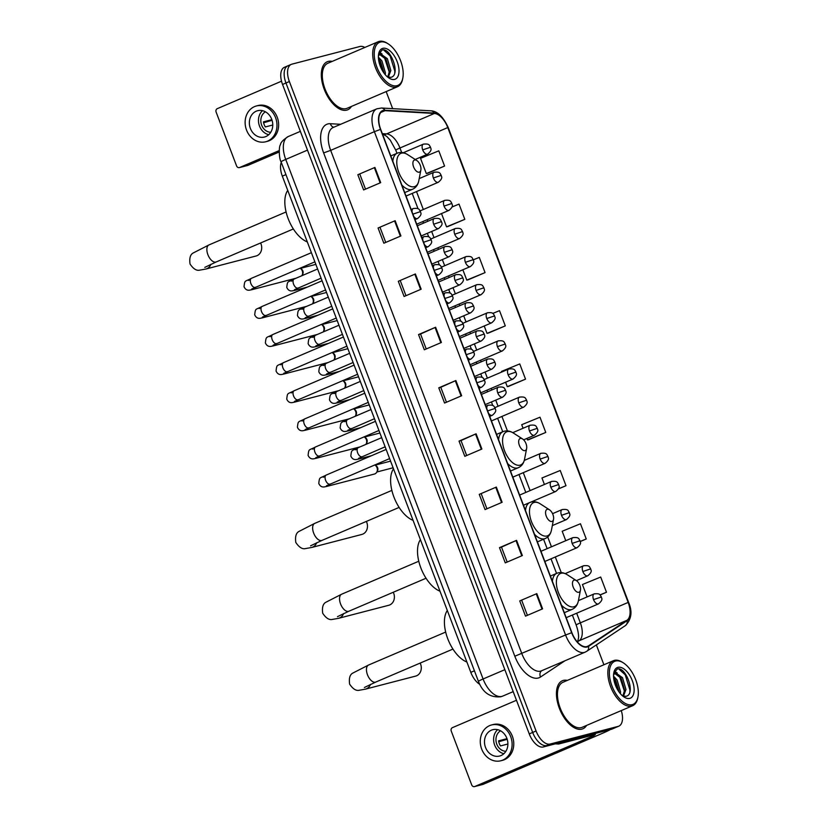 <?xml version="1.0" encoding="UTF-8"?>
<svg xmlns="http://www.w3.org/2000/svg" width="828" height="828" viewBox="0 0 828 828"><rect width="100%" height="100%" fill="white"/><g stroke="black" fill="none" stroke-linecap="round" stroke-linejoin="round"><path stroke-width="1.24" d="M479.712 684.301A16.322 8.497 -113.1 0 1 470.811 672.346L282.327 176.147A16.322 8.497 -113.1 0 1 281.282 162.35M288.475 65.619A16.322 8.497 66.9 0 0 287.844 65.836L284.428 67.296A16.322 8.497 66.9 0 0 282.545 84.456L529.247 733.898A16.322 8.497 66.9 0 0 543.323 746.959L611.364 729.292A16.322 8.497 66.9 0 0 611.995 729.075L615.411 727.615A16.322 8.497 66.9 0 1 614.78 727.833A16.322 8.497 66.9 0 0 615.411 727.615L618.826 726.156A16.322 8.497 66.9 0 0 621.269 710.59M364.848 47.444A16.322 8.497 66.9 0 0 359.932 46.492L291.891 64.16A16.322 8.497 66.9 0 0 291.259 64.377A16.322 8.497 66.9 0 0 289.376 81.537L536.078 730.979A16.322 8.497 66.9 0 0 550.154 744.041L546.739 745.5L614.78 727.833L546.739 745.5A16.322 8.497 66.9 0 1 532.663 732.438A16.322 8.497 66.9 0 0 546.739 745.5L543.323 746.959M289.376 81.537L285.96 82.997L532.663 732.438L285.96 82.997A16.322 8.497 66.9 0 1 287.844 65.836A16.322 8.497 66.9 0 0 285.96 82.997L282.545 84.456M581.867 729.116A26.113 13.6 66.9 0 0 582.881 728.775A26.113 13.6 66.9 0 0 586.586 725.411A26.113 13.6 66.9 0 1 582.881 728.775A26.113 13.6 66.9 0 1 581.867 729.116A26.113 13.6 66.9 0 1 559.707 709.172A26.113 13.6 66.9 0 1 562.347 680.761A26.113 13.6 66.9 0 0 559.707 709.172A26.113 13.6 66.9 0 0 581.867 729.116M567.346 680.399A26.113 13.6 66.9 0 0 563.361 680.409A26.113 13.6 66.9 0 0 562.347 680.761A26.113 13.6 66.9 0 1 563.361 680.409A26.113 13.6 66.9 0 1 567.346 680.399M346.725 110.124A26.113 13.6 66.9 0 0 347.739 109.782A26.113 13.6 66.9 0 0 351.455 106.419A26.113 13.6 66.9 0 1 347.739 109.782A26.113 13.6 66.9 0 1 346.725 110.124A26.113 13.6 66.9 0 1 324.576 90.169A26.113 13.6 66.9 0 1 327.215 61.758A26.113 13.6 66.9 0 0 324.576 90.169A26.113 13.6 66.9 0 0 346.725 110.124M332.204 61.396A26.113 13.6 66.9 0 0 328.23 61.417A26.113 13.6 66.9 0 0 327.215 61.758A26.113 13.6 66.9 0 1 328.23 61.417A26.113 13.6 66.9 0 1 332.204 61.396M586.907 646.606A17.409 9.067 -113.1 0 1 571.889 632.664L380.694 129.354A17.409 9.067 -113.1 0 1 382.702 111.045A17.409 9.067 -113.1 0 1 385.01 110.662L434.389 113.467A17.409 9.067 -113.1 0 1 447.772 127.564L628.162 602.422A17.409 9.067 -113.1 0 1 626.92 620.317L588.346 645.954A17.409 9.067 -113.1 0 1 587.58 646.378A17.409 9.067 -113.1 0 1 586.907 646.606M587.062 647.01A17.843 9.294 66.9 0 0 588.542 646.347L627.106 620.7A17.843 9.294 66.9 0 0 628.38 602.37L448 127.502A17.843 9.294 66.9 0 0 434.276 113.063L384.896 110.259A17.843 9.294 66.9 0 0 380.476 129.406L571.662 632.727A17.843 9.294 66.9 0 0 587.062 647.01M357.841 174.729L374.908 167.432L357.841 174.729L363.616 189.954L380.694 182.646L374.908 167.432M378.075 228L395.153 220.703L378.075 228L383.85 243.225L400.928 235.928L395.153 220.703M398.309 281.282L415.387 273.975L398.309 281.282L404.095 296.496L421.173 289.2L415.387 273.975M426.213 348.961L420.541 334.015L435.621 327.246L418.544 334.553L424.329 349.778L441.407 342.471L435.621 327.246M420.541 334.036L418.544 334.553M519.736 600.921L536.813 593.624L519.736 600.921L525.511 616.146L542.588 608.839L536.813 593.624M507.171 562.067L501.489 547.122L516.568 540.353L499.491 547.65L505.277 562.874L522.354 555.567L516.568 540.353M501.489 547.132L499.491 547.65M479.257 494.378L496.334 487.071L479.257 494.378L485.042 509.593L502.12 502.296L496.334 487.071M466.692 455.514L461.01 440.568L476.1 433.8L459.022 441.096L464.808 456.321L481.875 449.024L476.1 433.8M461.02 440.579L459.022 441.096M446.458 402.242L440.775 387.297L455.866 380.528L438.788 387.825L444.564 403.05L461.641 395.743L455.866 380.528M440.786 387.307L438.788 387.825M550.154 744.041L618.195 726.373A16.322 8.497 66.9 0 0 618.826 726.156M603.902 664.77L596.357 644.898M392.658 108.644L386.169 91.577M467.965 279.874L485.053 272.609L479.277 257.384L473.316 259.826M447.731 226.593L464.818 219.327L459.033 204.112L452.016 206.99M427.496 173.321L444.584 166.055L438.799 150.841L420.531 158.334L426.316 173.559L427.672 173.29M528.678 439.689L545.766 432.433L539.991 417.209L521.712 424.702L523.068 428.252M558.445 488.934L566 485.705L560.225 470.48L541.957 477.984L544.42 484.473M580.262 541.533L586.245 538.976L580.459 523.762L562.191 531.255L565.772 540.684M600.083 594.99L606.479 592.248L600.693 577.033L582.426 584.527L587.124 596.905M488.199 333.146L505.297 325.88L499.512 310.655L492.753 313.429M508.444 386.417L525.532 379.152L519.746 363.937L501.478 371.43L501.706 372.041M481.254 493.84L486.926 508.785M521.723 600.393L527.405 615.339M400.307 280.744L405.979 295.689M380.062 227.472L385.744 242.418M359.828 174.201L365.51 189.146M505.577 382.215L507.264 386.655L508.62 386.386M525.532 379.152L507.264 386.655M526.929 438.436L527.498 439.927L528.864 439.658M545.766 432.433L527.498 439.927M566 485.705L558.517 488.779M586.245 538.976L580.242 541.44M606.479 592.248L600 594.908M484.225 326.004L487.019 333.373L488.385 333.104M505.297 325.88L487.019 333.373M462.862 269.783L466.785 280.102L468.151 279.833M485.053 272.609L466.785 280.102M441.51 213.562L446.551 226.831L447.917 226.561M464.818 219.327L446.551 226.831M444.584 166.055L426.316 173.559M610.329 729.561A21.756 1.459 -20.8 0 1 602.194 733.422L483.086 784.354A2.722 2.318 75.4 0 1 482.517 784.499M516.475 700.271L452.43 727.646A2.722 2.318 -104.6 0 0 451.26 731.103L471.691 784.882A2.722 2.318 -104.6 0 0 474.786 786.507L593.904 735.585L595.404 734.477L558.745 743.999A2.722 1.418 -113.1 0 1 558.486 744.02L555.35 743.844M485.518 747.436A13.6 11.571 -104.6 0 0 499.605 756.036A13.6 11.571 -104.6 0 0 506.86 738.307A13.6 11.571 -104.6 0 0 492.774 729.706A13.6 11.571 -104.6 0 0 485.518 747.436M497.628 729.665A13.6 11.571 -104.6 0 0 494.647 745.065A13.6 11.571 -104.6 0 0 503.879 753.708M506.995 738.659L498.58 740.853A10.878 9.253 75.4 0 0 499.263 743.503A10.878 9.253 75.4 0 0 500.505 745.924L507.895 743.999M500.567 730.803A10.878 9.253 -104.6 0 0 496.779 744.155A10.878 9.253 -104.6 0 0 505.887 751.286M500.836 760.766L502.503 760.342A18.495 15.742 -104.6 0 0 512.366 736.237A18.495 15.742 -104.6 0 0 493.198 724.541L491.542 724.966A18.495 15.742 -104.6 0 0 481.679 749.071A18.495 15.742 -104.6 0 0 500.836 760.766A18.495 15.742 -104.6 0 0 510.71 736.661A18.495 15.742 -104.6 0 0 491.542 724.966M498.746 741.753L507.202 739.29M615.556 661.044A23.391 12.182 66.9 0 0 611.954 685.957A23.391 12.182 66.9 0 0 632.126 704.68A23.391 12.182 66.9 0 0 637.964 696.979A23.391 12.182 66.9 0 0 623.401 662.907A23.391 12.182 66.9 0 0 615.556 661.044M623.401 662.907L622.521 662.338A24.478 12.751 66.9 0 0 614.314 660.392A24.478 12.751 66.9 0 0 613.362 660.723A24.478 12.751 66.9 0 0 610.898 687.354A24.478 12.751 66.9 0 0 631.66 706.056A24.478 12.751 66.9 0 0 632.613 705.735A24.478 12.751 66.9 0 0 637.767 697.994L637.964 696.979M613.362 660.723L562.988 682.262A24.478 12.751 66.9 0 0 560.515 708.892A24.478 12.751 66.9 0 0 581.287 727.595A24.478 12.751 66.9 0 0 582.239 727.274L632.613 705.735M613.527 676.103L617.088 679.995L620.545 691.846L620.4 693.698M613.641 677.925L615.732 680.575L619.189 692.167M613.558 674.665L615.825 672.957L622.511 677.677L625.968 689.527L623.453 696.203M614.78 673.485L621.155 678.256L624.612 690.107L622.863 696.006M614.542 673.713A12.296 6.407 66.9 0 0 613.538 675.151M613.631 673.909L615.825 672.957M629.735 698.387A16.643 8.673 66.9 0 0 632.302 680.668A16.643 8.673 66.9 0 0 617.947 667.337A16.643 8.673 66.9 0 0 613.807 672.76A16.643 8.673 66.9 0 0 624.208 697.104A16.643 8.673 66.9 0 0 629.735 698.387M622.604 695.903L625.802 696.338C636.39 694.827 625.927 666.24 617.398 668.941L613.734 673.133M618.754 668.952L625.192 674.779L629.973 690.117L629.901 691.835M614.221 671.653L616.104 672.916M617.698 674.437L619.768 677.097L624.519 691.515M613.703 678.505L618.92 691.794M614.469 671.156L617.191 672.978M370.499 684.394A9.243 7.866 75.4 0 1 365.479 689.134L415.656 676.103A9.243 7.866 -104.6 0 0 420.583 664.056A9.243 7.866 -104.6 0 0 420.158 663.083M574.187 580.097A6.531 3.405 66.9 0 0 573.183 587.052A6.531 3.405 66.9 0 0 578.813 592.279A6.531 3.405 66.9 0 0 580.449 590.126A6.531 3.405 66.9 0 0 576.381 580.614A6.531 3.405 66.9 0 0 574.187 580.097M447.317 610.484A29.922 15.587 66.9 0 0 447.731 638.688A29.922 15.587 66.9 0 0 466.899 662.027M343.589 613.569A9.243 7.866 75.4 0 1 338.58 618.309L388.746 605.278A9.243 7.866 -104.6 0 0 393.683 593.221A9.243 7.866 -104.6 0 0 393.259 592.258M547.287 509.272A6.531 3.405 66.9 0 0 546.283 516.217A6.531 3.405 66.9 0 0 551.914 521.443A6.531 3.405 66.9 0 0 553.539 519.301A6.531 3.405 66.9 0 0 549.471 509.789A6.531 3.405 66.9 0 0 547.287 509.272M420.407 539.659A29.922 15.587 66.9 0 0 420.831 567.863A29.922 15.587 66.9 0 0 439.989 591.192M316.689 542.733A9.243 7.866 75.4 0 1 311.67 547.474L361.836 534.443A9.243 7.866 -104.6 0 0 366.773 522.396A9.243 7.866 -104.6 0 0 366.349 521.423M520.377 438.436A6.531 3.405 66.9 0 0 519.373 445.392A6.531 3.405 66.9 0 0 525.004 450.618A6.531 3.405 66.9 0 0 526.639 448.465A6.531 3.405 66.9 0 0 522.571 438.954A6.531 3.405 66.9 0 0 520.377 438.436M393.507 468.824A29.922 15.587 66.9 0 0 393.921 497.028A29.922 15.587 66.9 0 0 413.079 520.367M210.912 264.287A9.243 7.866 75.4 0 1 205.903 269.028L256.069 255.997A9.243 7.866 -104.6 0 0 261.006 243.949A9.243 7.866 -104.6 0 0 260.582 242.977M414.611 159.99A6.531 3.405 66.9 0 0 413.607 166.946A6.531 3.405 66.9 0 0 419.237 172.172A6.531 3.405 66.9 0 0 420.862 170.019A6.531 3.405 66.9 0 0 416.794 160.508A6.531 3.405 66.9 0 0 414.611 159.99M287.73 190.378A29.922 15.587 66.9 0 0 288.144 218.582A29.922 15.587 66.9 0 0 307.312 241.921M374.742 464.963A4.896 4.161 75.4 0 1 374.981 465.108A4.896 4.161 75.4 0 1 377.009 467.665A4.896 4.161 75.4 0 1 376.802 472.095A4.896 4.161 75.4 0 1 374.908 473.875A4.896 4.161 75.4 0 1 374.401 474.051L326.304 486.533C325.394 486.45 321.202 488.83 318.77 483.459C319.608 476.379 319.391 478.75 326.16 475.086A4.896 2.546 66.9 0 0 325.487 479.94A4.896 2.546 66.9 0 0 329.813 484.152A4.896 2.546 66.9 0 0 330.01 484.09A4.896 2.546 66.9 0 0 330.186 483.997M374.981 465.108L376.14 465.843A3.54 3.012 75.4 0 1 377.609 467.685A3.54 3.012 75.4 0 1 377.454 470.894L376.802 472.095M364.061 436.853A4.896 4.161 75.4 0 1 364.31 436.998A4.896 4.161 75.4 0 1 366.338 439.554A4.896 4.161 75.4 0 1 366.121 443.984A4.896 4.161 75.4 0 1 365.872 444.408M364.31 436.998L365.459 437.733A3.54 3.012 75.4 0 1 366.928 439.585A3.54 3.012 75.4 0 1 366.773 442.783L366.121 443.984M353.39 408.742A4.896 4.161 75.4 0 1 353.628 408.887A4.896 4.161 75.4 0 1 355.657 411.444A4.896 4.161 75.4 0 1 355.45 415.884A4.896 4.161 75.4 0 1 355.191 416.298M353.628 408.887L354.788 409.622A3.54 3.012 75.4 0 1 356.247 411.475A3.54 3.012 75.4 0 1 356.102 414.673L355.45 415.884M342.709 380.632A4.896 4.161 75.4 0 1 342.958 380.776A4.896 4.161 75.4 0 1 344.986 383.343A4.896 4.161 75.4 0 1 344.769 387.773A4.896 4.161 75.4 0 1 344.51 388.187M342.958 380.776L344.106 381.511A3.54 3.012 75.4 0 1 345.576 383.364A3.54 3.012 75.4 0 1 345.421 386.562L344.769 387.773M332.028 352.531A4.896 4.161 75.4 0 1 332.276 352.666A4.896 4.161 75.4 0 1 334.305 355.233A4.896 4.161 75.4 0 1 334.088 359.662A4.896 4.161 75.4 0 1 333.839 360.076M332.276 352.666L333.436 353.411A3.54 3.012 75.4 0 1 334.895 355.253A3.54 3.012 75.4 0 1 334.74 358.462L334.088 359.662M321.357 324.421A4.896 4.161 75.4 0 1 321.595 324.566A4.896 4.161 75.4 0 1 323.624 327.122A4.896 4.161 75.4 0 1 323.417 331.552A4.896 4.161 75.4 0 1 323.158 331.976M321.595 324.566L322.754 325.3A3.54 3.012 75.4 0 1 324.214 327.143A3.54 3.012 75.4 0 1 324.069 330.351L323.417 331.552M310.676 296.31A4.896 4.161 75.4 0 1 310.924 296.455A4.896 4.161 75.4 0 1 312.953 299.011A4.896 4.161 75.4 0 1 312.736 303.441A4.896 4.161 75.4 0 1 312.477 303.866M310.924 296.455L312.073 297.19A3.54 3.012 75.4 0 1 313.543 299.043A3.54 3.012 75.4 0 1 313.388 302.241L312.736 303.441M300.005 268.2A4.896 4.161 75.4 0 1 300.243 268.344A4.896 4.161 75.4 0 1 302.272 270.901A4.896 4.161 75.4 0 1 302.054 275.341A4.896 4.161 75.4 0 1 301.806 275.755M300.243 268.344L301.402 269.079A3.54 3.012 75.4 0 1 302.862 270.932A3.54 3.012 75.4 0 1 302.706 274.13L302.054 275.341M279.171 152.01L247.955 165.352A2.722 2.318 75.4 0 1 247.375 165.496M281.52 81.196L217.298 108.654A2.722 2.318 -104.6 0 0 216.129 112.101L236.56 165.879A2.722 2.318 -104.6 0 0 239.654 167.504L279.212 150.593M250.387 128.433A13.6 11.571 -104.6 0 0 264.474 137.034A13.6 11.571 -104.6 0 0 271.729 119.304A13.6 11.571 -104.6 0 0 257.632 110.714A13.6 11.571 -104.6 0 0 250.387 128.433M262.497 110.662A13.6 11.571 -104.6 0 0 259.506 126.063A13.6 11.571 -104.6 0 0 268.738 134.705M271.863 119.667L263.439 121.851A10.878 9.253 75.4 0 0 264.132 124.51A10.878 9.253 75.4 0 0 265.364 126.932L272.764 125.007M265.436 111.801A10.878 9.253 -104.6 0 0 261.648 125.152A10.878 9.253 -104.6 0 0 270.756 132.283M265.705 141.774L267.361 141.34A18.495 15.742 -104.6 0 0 277.235 117.234A18.495 15.742 -104.6 0 0 258.067 105.539L256.411 105.974A18.495 15.742 -104.6 0 0 246.537 130.079A18.495 15.742 -104.6 0 0 265.705 141.774A18.495 15.742 -104.6 0 0 275.569 117.669A18.495 15.742 -104.6 0 0 256.411 105.974M263.604 122.761L272.07 120.298M380.425 42.052A23.391 12.182 66.9 0 0 376.812 66.954A23.391 12.182 66.9 0 0 396.995 85.688A23.391 12.182 66.9 0 0 402.832 77.977A23.391 12.182 66.9 0 0 388.26 43.905A23.391 12.182 66.9 0 0 380.425 42.052M388.26 43.905L387.39 43.346A24.478 12.751 66.9 0 0 379.183 41.4A24.478 12.751 66.9 0 0 378.23 41.721A24.478 12.751 66.9 0 0 375.757 68.362A24.478 12.751 66.9 0 0 396.529 87.064A24.478 12.751 66.9 0 0 397.481 86.743A24.478 12.751 66.9 0 0 402.636 79.002L402.832 77.977M378.23 41.721L327.857 63.259A24.478 12.751 66.9 0 0 325.383 89.9A24.478 12.751 66.9 0 0 346.145 108.603A24.478 12.751 66.9 0 0 347.098 108.282L397.481 86.743M378.396 57.111L381.956 60.993L385.413 72.854L385.268 74.696M378.499 58.923L380.601 61.572L384.057 73.164M378.427 55.673L380.694 53.965L387.38 58.674L390.826 70.535L388.322 77.201M379.648 54.493L386.024 59.254L389.47 71.115L387.721 77.004M379.41 54.71A12.296 6.407 66.9 0 0 378.406 56.149M378.489 54.917L380.694 53.965M394.604 79.395A16.643 8.673 66.9 0 0 397.171 61.665A16.643 8.673 66.9 0 0 382.815 48.345A16.643 8.673 66.9 0 0 378.665 53.768A16.643 8.673 66.9 0 0 389.077 78.101A16.643 8.673 66.9 0 0 394.604 79.395M387.463 76.911L390.671 77.346C401.259 75.834 390.795 47.248 382.257 49.939L378.603 54.141M383.612 49.949L390.06 55.786L394.832 71.125L394.759 72.843M379.089 52.65L380.973 53.913M382.557 55.435L384.637 58.105L389.388 72.522M378.572 59.502L383.788 72.792M379.327 52.164L382.06 53.986M474.423 670.804L470.811 672.346M285.929 174.604L282.327 176.147M307.488 150.116L285.732 159.421A10.878 0.724 159.2 0 0 281.085 161.853C278.881 158.583 278.808 145.966 280.433 144.807C280.609 142.519 283.207 139.756 288.237 136.548A21.756 11.333 66.9 0 0 285.732 159.421L483.086 678.981A21.756 11.333 66.9 0 0 501.861 696.4A21.756 11.333 66.9 0 0 502.699 696.11L513.194 691.628M504.852 669.676L483.086 678.981A10.878 0.724 159.2 0 0 478.449 681.403L281.085 161.853M611.364 729.292L618.195 726.373M529.247 733.898L536.078 730.979M564.893 660.806L540.549 676.993A27.2 14.169 -113.1 0 1 514.819 656.231L323.634 152.911L330.672 150.365L521.857 653.685A21.756 11.333 66.9 0 0 540.632 671.104A21.756 11.333 66.9 0 0 541.471 670.815L585.189 652.122A21.756 11.333 -113.1 0 1 584.351 652.412A21.756 11.333 -113.1 0 1 565.576 634.993L571.662 632.727M323.634 152.911A27.2 14.169 -113.1 0 1 327.826 123.952A27.2 14.169 -113.1 0 1 330.372 123.714L340.639 124.293M333.177 127.491A21.756 11.333 66.9 0 0 330.672 150.365L374.38 131.673A21.756 11.333 -113.1 0 1 376.895 108.799L333.177 127.491M585.189 652.122L586.783 651.263A5.444 4.626 -123.6 0 0 588.542 646.347M448 127.502L448.207 127.522C443.197 116.707 437.422 111.138 430.881 110.817L381.501 108.013L376.895 108.799M434.276 113.063A5.444 4.492 -86.7 0 0 430.881 110.817M586.783 651.263L625.357 625.616A5.444 4.626 -123.6 0 0 627.106 620.7M384.896 110.259A5.444 4.492 -86.7 0 0 381.501 108.013M380.476 129.406L374.38 131.673L565.576 634.993L514.819 656.231M540.549 676.993A5.444 4.626 56.4 0 1 541.657 670.742M333.756 127.243A5.444 4.492 93.3 0 1 330.372 123.714M447.772 127.564L399.955 148.005A17.409 9.067 66.9 0 0 386.572 133.908L382.339 133.67M434.389 113.467L386.572 133.908A9.791 8.094 93.3 0 1 383.467 134.467L382.619 134.415M385.01 110.662L380.828 112.453M588.346 645.954L586.752 646.637M626.92 620.317L579.103 640.758A17.409 9.067 66.9 0 0 580.345 622.863L576.671 613.206M577.344 641.928L579.103 640.758A9.791 8.321 56.4 0 0 577.965 641.369L577.261 641.835M628.162 602.422L580.345 622.863A9.791 0.652 159.2 0 0 576.164 625.047L572.365 615.049M561.239 572.583L555.319 556.996M551.448 546.811L547.722 536.979M534.339 501.758L533.967 500.774M530.096 490.59L523.286 472.664M507.429 430.933L501.934 416.453M498.063 406.269L495.734 400.121M491.863 389.947L491.252 388.342M487.392 378.158L485.053 372.02M481.192 361.836L480.582 360.232M476.711 350.047L474.382 343.91M470.511 333.725L469.9 332.121M466.029 321.947L463.701 315.799M459.83 305.625L459.219 304.011M455.359 293.836L453.019 287.689M449.159 277.515L448.548 275.9M444.677 265.726L442.349 259.578M438.478 249.404L437.867 247.8M433.996 237.615L431.667 231.478M427.797 221.293L427.186 219.689M423.325 209.505L416.515 191.578M401.663 152.476L399.955 148.005A9.791 0.652 159.2 0 0 395.784 150.189L390.309 140.222L386.707 136.372L383.457 134.467M455.307 380.766L461.082 395.991M475.541 434.048L481.316 449.262M495.775 487.319L501.561 502.534M516.01 540.591L521.795 555.805M536.254 593.862L542.029 609.087M435.062 327.495L440.848 342.709M414.828 274.223L420.603 289.438M394.594 220.952L400.369 236.166M374.349 167.67L380.135 182.884M593.655 734.933L593.904 735.585M564.903 741.36L558.745 743.999M474.786 786.507L483.086 784.354M558.486 744.02L564.396 741.495M364.382 687.488L375.819 682.044A9.243 4.823 -113.1 0 1 375.457 682.168A9.243 4.823 -113.1 0 1 367.477 674.768A9.243 4.823 -113.1 0 1 368.543 665.039L445.681 632.064M557.554 573.059A19.582 10.205 66.9 0 0 556.789 573.318L558.113 572.872C561.125 572.148 564.137 572.748 567.17 574.684A17.988 9.377 66.9 0 0 561.136 573.255A17.988 9.377 66.9 0 0 558.362 592.413A17.988 9.377 66.9 0 0 573.887 606.81A17.988 9.377 66.9 0 0 578.368 600.89C577.54 605.009 575.481 607.824 572.189 609.336A19.582 10.205 66.9 0 1 571.423 609.594A19.582 10.205 66.9 0 1 561.446 605.175M550.382 576.06L556.789 573.318A19.582 10.205 66.9 0 0 552.411 581.401M337.472 616.663L348.909 611.219A9.243 4.823 -113.1 0 1 348.547 611.343A9.243 4.823 -113.1 0 1 340.567 603.933A9.243 4.823 -113.1 0 1 341.633 594.214L418.771 561.239M530.644 502.234A19.582 10.205 66.9 0 0 529.889 502.492L531.203 502.037C534.215 501.313 537.237 501.923 540.26 503.848A17.988 9.377 66.9 0 0 534.226 502.42A17.988 9.377 66.9 0 0 531.462 521.578A17.988 9.377 66.9 0 0 546.977 535.985A17.988 9.377 66.9 0 0 551.469 530.055C550.63 534.174 548.571 536.989 545.279 538.5A19.582 10.205 66.9 0 1 544.524 538.759A19.582 10.205 66.9 0 1 534.536 534.339M523.482 505.225L529.889 502.492A19.582 10.205 66.9 0 0 525.511 510.576M310.572 545.828L321.999 540.384A9.243 4.823 -113.1 0 1 321.647 540.508A9.243 4.823 -113.1 0 1 313.667 533.108A9.243 4.823 -113.1 0 1 314.733 523.379L391.861 490.404M503.745 431.398A19.582 10.205 66.9 0 0 502.979 431.657L504.304 431.212C507.305 430.488 510.327 431.088 513.36 433.023A17.988 9.377 66.9 0 0 507.326 431.595A17.988 9.377 66.9 0 0 504.552 450.753A17.988 9.377 66.9 0 0 520.067 465.15A17.988 9.377 66.9 0 0 524.559 459.229C523.731 463.349 521.671 466.164 518.38 467.675A19.582 10.205 66.9 0 1 517.614 467.934A19.582 10.205 66.9 0 1 507.636 463.514M496.572 434.4L502.979 431.657A19.582 10.205 66.9 0 0 498.601 439.74M204.795 267.382L216.232 261.938A9.243 4.823 -113.1 0 1 215.87 262.062A9.243 4.823 -113.1 0 1 207.89 254.662A9.243 4.823 -113.1 0 1 208.956 244.933L286.095 211.958M397.968 152.952A19.582 10.205 66.9 0 0 397.212 153.211L398.527 152.766C401.539 152.041 404.561 152.642 407.583 154.577A17.988 9.377 66.9 0 0 401.549 153.149A17.988 9.377 66.9 0 0 398.775 172.307A17.988 9.377 66.9 0 0 414.3 186.704A17.988 9.377 66.9 0 0 418.792 180.783C417.954 184.903 415.894 187.718 412.603 189.229A19.582 10.205 66.9 0 1 411.847 189.488A19.582 10.205 66.9 0 1 401.859 185.068M390.806 155.954L397.212 153.211A19.582 10.205 66.9 0 0 392.834 161.294M488.51 413.182A5.444 2.836 66.9 0 0 492.07 415.377A5.444 2.836 66.9 0 0 492.277 415.304C498.311 410.377 494.513 408.97 495.227 408.37L487.651 410.905M328.654 484.68A4.896 4.161 75.4 0 1 326.304 486.533M326.346 475.013A4.896 2.546 66.9 0 0 326.16 475.086L386.138 449.438M488.22 405.223A5.444 2.836 66.9 0 0 488.002 405.296A5.444 2.836 66.9 0 0 486.812 408.701M477.839 385.082A5.444 2.836 66.9 0 0 481.389 387.266A5.444 2.836 66.9 0 0 481.606 387.193C487.63 382.267 483.831 380.859 484.556 380.259L476.969 382.795M315.675 446.913A4.896 2.546 66.9 0 0 315.478 446.975A4.896 2.546 66.9 0 0 314.816 451.829A4.896 2.546 66.9 0 0 319.142 456.042A4.896 2.546 66.9 0 0 319.329 455.98A4.896 2.546 66.9 0 0 319.504 455.886M317.983 456.57A4.896 4.161 75.4 0 1 315.634 458.433C314.723 458.339 310.521 460.73 308.088 455.348C308.927 448.279 308.709 450.649 315.478 446.975L375.467 421.328M477.539 377.113A5.444 2.836 66.9 0 0 477.332 377.185A5.444 2.836 66.9 0 0 476.131 380.59M467.158 356.971A5.444 2.836 66.9 0 0 470.718 359.155A5.444 2.836 66.9 0 0 470.925 359.083C476.949 354.156 473.161 352.749 473.875 352.148L466.288 354.684M304.994 418.802A4.896 2.546 66.9 0 0 304.808 418.864A4.896 2.546 66.9 0 0 304.135 423.729A4.896 2.546 66.9 0 0 308.461 427.931A4.896 2.546 66.9 0 0 308.658 427.869A4.896 2.546 66.9 0 0 308.834 427.776M307.302 428.459A4.896 4.161 75.4 0 1 304.952 430.322C304.042 430.229 299.85 432.62 297.407 427.238C298.256 420.169 298.039 422.539 304.808 418.864L364.786 393.217M466.857 349.012A5.444 2.836 66.9 0 0 466.65 349.085A5.444 2.836 66.9 0 0 465.46 352.48M456.487 328.861A5.444 2.836 66.9 0 0 460.037 331.045A5.444 2.836 66.9 0 0 460.254 330.972C466.278 326.056 462.479 324.648 463.194 324.038L455.617 326.574M294.313 390.692A4.896 2.546 66.9 0 0 294.126 390.754A4.896 2.546 66.9 0 0 293.454 395.618A4.896 2.546 66.9 0 0 297.79 399.82A4.896 2.546 66.9 0 0 297.976 399.758A4.896 2.546 66.9 0 0 298.152 399.665M296.621 400.348A4.896 4.161 75.4 0 1 294.271 402.211C293.36 402.118 289.169 404.509 286.736 399.127C287.575 392.058 287.357 394.428 294.126 390.754L354.105 365.117M456.187 320.902A5.444 2.836 66.9 0 0 455.969 320.974A5.444 2.836 66.9 0 0 454.779 324.379M445.806 300.75A5.444 2.836 66.9 0 0 449.366 302.934A5.444 2.836 66.9 0 0 449.573 302.862C455.597 297.945 451.809 296.538 452.523 295.938L444.936 298.473M283.642 362.581A4.896 2.546 66.9 0 0 283.445 362.654A4.896 2.546 66.9 0 0 282.783 367.508A4.896 2.546 66.9 0 0 287.109 371.72A4.896 2.546 66.9 0 0 287.295 371.648A4.896 2.546 66.9 0 0 287.471 371.555M285.95 372.248A4.896 4.161 75.4 0 1 283.6 374.101C282.69 374.008 278.498 376.398 276.055 371.016C276.894 363.947 276.676 366.318 283.445 362.654L343.434 337.006M445.505 292.791A5.444 2.836 66.9 0 0 445.298 292.864A5.444 2.836 66.9 0 0 444.098 296.269M435.124 272.64A5.444 2.836 66.9 0 0 438.685 274.834A5.444 2.836 66.9 0 0 438.892 274.761C444.915 269.835 441.127 268.427 441.841 267.827L434.265 270.363M272.961 334.471A4.896 2.546 66.9 0 0 272.774 334.543A4.896 2.546 66.9 0 0 272.101 339.397A4.896 2.546 66.9 0 0 276.428 343.61A4.896 2.546 66.9 0 0 276.624 343.548A4.896 2.546 66.9 0 0 276.8 343.454M275.269 344.137A4.896 4.161 75.4 0 1 272.919 345.99C272.008 345.907 267.817 348.288 265.374 342.916C266.223 335.837 266.005 338.207 272.774 334.543L332.752 308.896M434.824 264.681A5.444 2.836 66.9 0 0 434.617 264.753A5.444 2.836 66.9 0 0 433.427 268.158M424.453 244.539A5.444 2.836 66.9 0 0 428.004 246.723A5.444 2.836 66.9 0 0 428.221 246.651C434.245 241.724 430.446 240.317 431.16 239.716L423.584 242.252M262.279 306.37A4.896 2.546 66.9 0 0 262.093 306.432A4.896 2.546 66.9 0 0 261.42 311.287A4.896 2.546 66.9 0 0 265.757 315.499A4.896 2.546 66.9 0 0 265.943 315.437A4.896 2.546 66.9 0 0 266.119 315.344M264.587 316.027A4.896 4.161 75.4 0 1 262.238 317.89C261.337 317.797 257.135 320.188 254.703 314.806C255.541 307.737 255.324 310.107 262.093 306.432L322.082 280.785M424.153 236.57A5.444 2.836 66.9 0 0 423.936 236.642A5.444 2.836 66.9 0 0 422.746 240.048M413.772 216.429A5.444 2.836 66.9 0 0 417.333 218.613A5.444 2.836 66.9 0 0 417.54 218.54C423.563 213.614 419.775 212.206 420.489 211.606L412.903 214.141M251.608 278.26A4.896 2.546 66.9 0 0 251.412 278.322A4.896 2.546 66.9 0 0 250.749 283.186A4.896 2.546 66.9 0 0 255.076 287.388A4.896 2.546 66.9 0 0 255.262 287.326A4.896 2.546 66.9 0 0 255.448 287.233M253.917 287.916A4.896 4.161 75.4 0 1 251.567 289.779C250.656 289.686 246.465 292.077 244.022 286.695C244.871 279.626 244.653 281.996 251.412 278.322L311.4 252.675M413.472 208.47A5.444 2.836 66.9 0 0 413.265 208.542A5.444 2.836 66.9 0 0 412.065 211.937M497.752 392.886A5.444 2.836 66.9 0 0 502.441 397.243A5.444 2.836 66.9 0 0 502.648 397.171C508.682 392.244 504.883 390.837 505.597 390.236L497.752 392.886A5.444 2.836 66.9 0 1 498.373 387.162C505.049 386.376 504.221 388.58 505.597 390.236M358.41 447.617A4.896 2.546 66.9 0 0 358.214 447.679A4.896 2.546 66.9 0 0 357.551 452.533A4.896 2.546 66.9 0 0 361.877 456.745A4.896 2.546 66.9 0 0 362.064 456.683A4.896 2.546 66.9 0 0 362.24 456.59M360.718 457.273A4.896 4.161 75.4 0 1 358.866 458.96A4.896 4.161 75.4 0 1 358.369 459.126C357.458 459.043 353.256 461.424 350.824 456.052C351.662 448.973 351.445 451.353 358.214 447.679L381.667 437.65M498.591 387.09A5.444 2.836 66.9 0 0 498.373 387.162L481.389 394.428M487.071 364.775A5.444 2.836 66.9 0 0 491.76 369.133A5.444 2.836 66.9 0 0 491.977 369.06C498.001 364.134 494.202 362.726 494.927 362.126L487.071 364.775A5.444 2.836 66.9 0 1 487.702 359.052C494.378 358.265 493.54 360.47 494.927 362.126M347.729 419.506A4.896 2.546 66.9 0 0 347.543 419.568A4.896 2.546 66.9 0 0 346.87 424.433A4.896 2.546 66.9 0 0 351.196 428.635A4.896 2.546 66.9 0 0 351.393 428.573A4.896 2.546 66.9 0 0 351.569 428.48M350.037 429.163A4.896 4.161 75.4 0 1 348.195 430.85A4.896 4.161 75.4 0 1 347.688 431.026C346.777 430.933 342.585 433.323 340.142 427.941C340.991 420.872 340.774 423.243 347.543 419.568L370.985 409.539M487.909 358.979A5.444 2.836 66.9 0 0 487.702 359.052L470.708 366.318M476.39 336.665A5.444 2.836 66.9 0 0 481.089 341.022A5.444 2.836 66.9 0 0 481.296 340.95C487.319 336.023 483.531 334.615 484.245 334.015L476.39 336.665A5.444 2.836 66.9 0 1 477.021 330.941C483.697 330.165 482.869 332.37 484.245 334.015M337.048 391.396A4.896 2.546 66.9 0 0 336.861 391.458A4.896 2.546 66.9 0 0 336.189 396.322A4.896 2.546 66.9 0 0 340.525 400.524A4.896 2.546 66.9 0 0 340.712 400.462A4.896 2.546 66.9 0 0 340.888 400.369M339.356 401.052A4.896 4.161 75.4 0 1 337.514 402.739A4.896 4.161 75.4 0 1 337.006 402.915C336.096 402.822 331.904 405.213 329.472 399.831C330.31 392.762 330.093 395.132 336.861 391.458L360.304 381.439M477.228 330.879A5.444 2.836 66.9 0 0 477.021 330.941L460.037 338.207M465.719 308.554A5.444 2.836 66.9 0 0 470.407 312.912A5.444 2.836 66.9 0 0 470.625 312.839C476.649 307.923 472.85 306.505 473.564 305.905L465.719 308.554A5.444 2.836 66.9 0 1 466.34 302.841C473.026 302.054 472.188 304.259 473.564 305.905M326.377 363.285A4.896 2.546 66.9 0 0 326.18 363.347A4.896 2.546 66.9 0 0 325.518 368.212A4.896 2.546 66.9 0 0 329.844 372.424A4.896 2.546 66.9 0 0 330.03 372.352A4.896 2.546 66.9 0 0 330.217 372.258M328.685 372.942A4.896 4.161 75.4 0 1 326.832 374.629A4.896 4.161 75.4 0 1 326.335 374.805C325.425 374.711 321.233 377.102 318.79 371.72C319.639 364.651 319.411 367.021 326.18 363.347L349.633 353.328M466.557 302.769A5.444 2.836 66.9 0 0 466.34 302.841L449.356 310.096M455.038 280.454A5.444 2.836 66.9 0 0 459.737 284.801A5.444 2.836 66.9 0 0 459.944 284.728C465.967 279.812 462.179 278.405 462.893 277.804L455.038 280.454A5.444 2.836 66.9 0 1 455.669 274.73C462.345 273.944 461.506 276.148 462.893 277.804M315.696 335.174A4.896 2.546 66.9 0 0 315.509 335.247A4.896 2.546 66.9 0 0 314.837 340.101A4.896 2.546 66.9 0 0 319.163 344.313A4.896 2.546 66.9 0 0 319.36 344.241A4.896 2.546 66.9 0 0 319.536 344.158M318.004 344.841A4.896 4.161 75.4 0 1 316.161 346.528A4.896 4.161 75.4 0 1 315.654 346.694C314.743 346.611 310.552 348.992 308.119 343.62C308.958 336.541 308.74 338.911 315.509 335.247L338.952 325.218M455.876 274.658A5.444 2.836 66.9 0 0 455.669 274.73L438.674 281.996M444.357 252.343A5.444 2.836 66.9 0 0 449.055 256.701A5.444 2.836 66.9 0 0 449.262 256.628C455.286 251.702 451.498 250.294 452.212 249.694L444.357 252.343A5.444 2.836 66.9 0 1 444.988 246.62C451.664 245.833 450.836 248.038 452.212 249.694M305.014 307.074A4.896 2.546 66.9 0 0 304.828 307.136A4.896 2.546 66.9 0 0 304.166 311.99A4.896 2.546 66.9 0 0 308.492 316.203A4.896 2.546 66.9 0 0 308.678 316.141A4.896 2.546 66.9 0 0 308.854 316.048M307.323 316.731A4.896 4.161 75.4 0 1 305.48 318.418A4.896 4.161 75.4 0 1 304.973 318.583C304.073 318.501 299.871 320.881 297.438 315.509C298.277 308.43 298.059 310.81 304.828 307.136L328.281 297.107M445.195 246.547A5.444 2.836 66.9 0 0 444.988 246.62L428.004 253.885M433.686 224.233A5.444 2.836 66.9 0 0 438.374 228.59A5.444 2.836 66.9 0 0 438.592 228.518C444.615 223.591 440.817 222.183 441.531 221.583L433.686 224.233A5.444 2.836 66.9 0 1 434.307 218.509C440.993 217.723 440.154 219.927 441.531 221.583M294.344 278.964A4.896 2.546 66.9 0 0 294.147 279.026A4.896 2.546 66.9 0 0 293.485 283.89A4.896 2.546 66.9 0 0 297.811 288.092A4.896 2.546 66.9 0 0 297.997 288.03A4.896 2.546 66.9 0 0 298.183 287.937M296.652 288.62A4.896 4.161 75.4 0 1 294.799 290.307A4.896 4.161 75.4 0 1 294.302 290.483C293.391 290.39 289.2 292.781 286.757 287.399C287.606 280.33 287.388 282.7 294.147 279.026L317.6 268.996M434.524 218.437A5.444 2.836 66.9 0 0 434.307 218.509L417.322 225.775M593.541 599.617A5.444 2.836 66.9 0 0 598.23 603.974A5.444 2.836 66.9 0 0 598.447 603.902C604.471 598.975 600.673 597.568 601.387 596.967L593.541 599.617A5.444 2.836 66.9 0 1 594.162 593.893C600.838 593.107 600.01 595.322 601.387 596.967M594.38 593.821A5.444 2.836 66.9 0 0 594.162 593.893L578.42 600.631M582.86 571.506A5.444 2.836 66.9 0 0 587.559 575.864A5.444 2.836 66.9 0 0 587.766 575.791C593.79 570.865 590.002 569.457 590.716 568.857L582.86 571.506A5.444 2.836 66.9 0 1 583.492 565.793C590.167 565.006 589.329 567.211 590.716 568.857M583.699 565.721A5.444 2.836 66.9 0 0 583.492 565.793L565.193 573.607M572.179 543.396A5.444 2.836 66.9 0 0 576.878 547.753A5.444 2.836 66.9 0 0 577.085 547.681C583.109 542.764 579.321 541.357 580.035 540.746L572.179 543.396A5.444 2.836 66.9 0 1 572.81 537.683C579.486 536.896 578.658 539.1 580.035 540.746M573.017 537.61A5.444 2.836 66.9 0 0 572.81 537.683L540.974 551.293M561.508 515.295A5.444 2.836 66.9 0 0 566.197 519.642A5.444 2.836 66.9 0 0 566.414 519.58C572.438 514.654 568.639 513.246 569.353 512.646L561.508 515.295A5.444 2.836 66.9 0 1 562.129 509.572C568.815 508.785 567.977 510.99 569.353 512.646M562.347 509.499A5.444 2.836 66.9 0 0 562.129 509.572L552.566 513.66M550.827 487.185A5.444 2.836 66.9 0 0 555.526 491.542A5.444 2.836 66.9 0 0 555.733 491.47C561.757 486.543 557.968 485.136 558.683 484.535L550.827 487.185A5.444 2.836 66.9 0 1 551.458 481.461C558.134 480.675 557.296 482.879 558.683 484.535M551.665 481.389A5.444 2.836 66.9 0 0 551.458 481.461L519.622 495.072M540.156 459.074A5.444 2.836 66.9 0 0 544.845 463.432A5.444 2.836 66.9 0 0 545.052 463.359C551.075 458.433 547.287 457.025 548.001 456.425L540.156 459.074A5.444 2.836 66.9 0 1 540.777 453.351C547.453 452.564 546.625 454.779 548.001 456.425M540.995 453.278A5.444 2.836 66.9 0 0 540.777 453.351L524.29 460.409M529.475 430.964A5.444 2.836 66.9 0 0 534.163 435.321A5.444 2.836 66.9 0 0 534.381 435.249C540.405 430.322 536.606 428.914 537.32 428.314L529.475 430.964A5.444 2.836 66.9 0 1 530.096 425.25C536.782 424.464 535.944 426.668 537.32 428.314M530.313 425.178A5.444 2.836 66.9 0 0 530.096 425.25L512.76 432.661M518.794 402.853A5.444 2.836 66.9 0 0 523.493 407.21A5.444 2.836 66.9 0 0 523.7 407.138C529.723 402.222 525.935 400.814 526.649 400.203L518.794 402.853A5.444 2.836 66.9 0 1 519.425 397.14C526.101 396.353 525.262 398.558 526.649 400.203M519.632 397.067A5.444 2.836 66.9 0 0 519.425 397.14L494.885 407.624M508.123 374.753A5.444 2.836 66.9 0 0 512.811 379.1A5.444 2.836 66.9 0 0 513.018 379.038C519.053 374.111 515.254 372.704 515.968 372.103L508.123 374.753A5.444 2.836 66.9 0 1 508.744 369.029C515.42 368.243 514.592 370.447 515.968 372.103M508.961 368.957A5.444 2.836 66.9 0 0 508.744 369.029L484.204 379.524M497.442 346.642A5.444 2.836 66.9 0 0 502.13 351A5.444 2.836 66.9 0 0 502.348 350.927C508.371 346 504.573 344.593 505.297 343.993L497.442 346.642A5.444 2.836 66.9 0 1 498.073 340.919C504.749 340.132 503.91 342.337 505.297 343.993M498.28 340.846A5.444 2.836 66.9 0 0 498.073 340.919L473.533 351.414M486.76 318.532A5.444 2.836 66.9 0 0 491.459 322.889A5.444 2.836 66.9 0 0 491.666 322.816C497.69 317.89 493.902 316.482 494.616 315.882L486.76 318.532A5.444 2.836 66.9 0 1 487.392 312.808C494.068 312.021 493.24 314.236 494.616 315.882M487.599 312.736A5.444 2.836 66.9 0 0 487.392 312.808L462.852 323.303M476.09 290.421A5.444 2.836 66.9 0 0 480.778 294.778A5.444 2.836 66.9 0 0 480.996 294.706C487.019 289.779 483.221 288.372 483.935 287.771L476.09 290.421A5.444 2.836 66.9 0 1 476.711 284.708C483.386 283.921 482.558 286.126 483.935 287.771M476.928 284.635A5.444 2.836 66.9 0 0 476.711 284.708L452.171 295.192M465.408 262.31A5.444 2.836 66.9 0 0 470.107 266.668A5.444 2.836 66.9 0 0 470.314 266.595C476.338 261.679 472.55 260.271 473.264 259.661L465.408 262.31A5.444 2.836 66.9 0 1 466.04 256.597C472.716 255.811 471.877 258.015 473.264 259.661M466.247 256.525A5.444 2.836 66.9 0 0 466.04 256.597L441.5 267.082M454.727 234.21A5.444 2.836 66.9 0 0 459.426 238.557A5.444 2.836 66.9 0 0 459.633 238.495C465.657 233.568 461.869 232.161 462.583 231.561L454.727 234.21A5.444 2.836 66.9 0 1 455.359 228.487C462.034 227.7 461.206 229.905 462.583 231.561M455.566 228.414A5.444 2.836 66.9 0 0 455.359 228.487L430.819 238.981M444.056 206.1A5.444 2.836 66.9 0 0 448.745 210.457A5.444 2.836 66.9 0 0 448.962 210.384C454.986 205.458 451.188 204.05 451.902 203.45L444.056 206.1A5.444 2.836 66.9 0 1 444.677 200.376C451.363 199.589 450.525 201.794 451.902 203.45M444.895 200.304A5.444 2.836 66.9 0 0 444.677 200.376L420.138 210.871M433.375 177.989A5.444 2.836 66.9 0 0 438.074 182.346A5.444 2.836 66.9 0 0 438.281 182.274C444.305 177.347 440.517 175.94 441.231 175.339L433.375 177.989A5.444 2.836 66.9 0 1 434.007 172.265C440.682 171.479 439.844 173.694 441.231 175.339M434.214 172.193A5.444 2.836 66.9 0 0 434.007 172.265L419.206 178.6M422.704 149.878A5.444 2.836 66.9 0 0 427.393 154.236A5.444 2.836 66.9 0 0 427.6 154.163C433.624 149.237 429.835 147.829 430.55 147.229L422.704 149.878A5.444 2.836 66.9 0 1 423.325 144.165C430.001 143.379 429.173 145.583 430.55 147.229M423.543 144.093A5.444 2.836 66.9 0 0 423.325 144.165L403.298 152.725M239.654 167.504L247.955 165.352M502.699 696.11L500.743 696.783C490.217 697.766 482.786 692.643 478.449 681.403M288.237 136.548L300.367 131.362M625.357 625.616C631.516 619.375 632.592 611.623 628.597 602.391L448.207 127.522M291.259 64.377L287.844 65.836M577.654 641.638L578.513 638.036C578.565 638.16 579.103 633.192 576.164 625.047M556.551 573.421L551.013 558.828M547.142 548.654L543.572 539.235M525.79 492.432L518.98 474.506M502.741 431.761L497.628 418.285M492.784 405.544L491.428 401.963M487.557 391.789L486.947 390.185M482.113 377.433L480.747 373.863M476.887 363.678L476.276 362.074M471.432 349.323L470.076 345.752M466.205 335.568L465.595 333.963M460.751 321.223L459.395 317.641M455.524 307.457L454.914 305.853M450.08 293.112L448.714 289.531M444.853 279.357L444.243 277.742M439.399 265.001L438.043 261.42M434.172 251.246L433.561 249.642M428.718 236.891L427.362 233.32M423.491 223.136L422.88 221.531M418.047 208.78L412.209 193.421M396.974 153.315L395.784 150.189M482.807 784.447L474.506 786.6M368.543 665.039L352.79 673.092C349.882 674.613 348.826 678.277 349.613 684.104C352.894 688.989 356.123 691.038 359.311 690.241L365.479 689.134M564.303 612.699L572.189 609.336M576.381 580.614L567.17 574.684M580.449 590.126L578.368 600.89M452.947 649.069L375.819 682.044M341.633 594.214L325.88 602.256C322.982 603.778 321.916 607.452 322.713 613.279C325.984 618.164 329.213 620.203 332.401 619.416L338.58 618.309M537.403 541.874L545.279 538.5M549.471 509.789L540.26 503.848M553.539 519.301L551.469 530.055M426.037 578.244L348.909 611.219M314.733 523.379L298.98 531.431C296.072 532.953 295.016 536.627 295.803 542.443C299.084 547.329 302.313 549.378 305.501 548.581L311.67 547.474M510.493 471.039L518.38 467.675M522.571 438.954L513.36 433.023M526.639 448.465L524.559 459.229M399.137 507.409L321.999 540.384M208.956 244.933L193.203 252.985C190.295 254.506 189.239 258.181 190.036 263.997C193.307 268.883 196.536 270.932 199.724 270.135L205.903 269.028M404.716 192.593L412.603 189.229M416.794 160.508L407.583 154.577M420.862 170.019L418.792 180.783M293.36 228.963L216.232 261.938M389.626 458.598L326.491 485.736M485.87 406.217L488.002 405.296C494.678 404.509 493.85 406.714 495.227 408.37M390.588 461.134L375.074 465.16M323.841 477.063L323.241 477.197M489.731 416.391L492.277 415.304M393.114 467.779L376.854 472.001M378.945 430.488L315.82 457.636M475.189 378.106L477.332 377.185C484.007 376.398 483.169 378.613 484.556 380.259M379.907 433.023L364.392 437.049M313.17 448.952L312.57 449.086M479.05 388.28L481.606 387.193M315.634 458.433L360.056 446.892M368.429 443.311L366.173 443.901M368.263 402.387L305.139 429.525M464.508 349.996L466.65 349.085C473.326 348.298 472.498 350.503 473.875 352.148M369.226 404.913L353.722 408.939M302.489 420.841L301.889 420.986M468.379 360.17L470.925 359.083M304.952 430.322L349.375 418.782M357.748 415.201L355.491 415.791M357.592 374.277L294.457 401.414M453.837 321.885L455.969 320.974C462.655 320.188 461.817 322.392 463.194 324.038M358.555 376.812L343.04 380.839M291.808 392.731L291.208 392.876M457.698 332.069L460.254 330.972M294.271 402.211L338.704 390.671M347.067 387.09L344.821 387.68M346.911 346.166L283.787 373.304M443.156 293.774L445.298 292.864C451.974 292.077 451.136 294.282 452.523 295.938M347.874 348.702L332.359 352.728M281.137 364.63L280.537 364.765M447.027 303.959L449.573 302.862M283.6 374.101L328.023 362.56M336.396 358.99L334.139 359.569M336.23 318.055L273.105 345.193M432.475 265.674L434.617 264.753C441.293 263.966 440.465 266.171 441.841 267.827M337.193 320.591L321.688 324.617M270.456 336.52L269.856 336.654M436.346 275.848L438.892 274.761M272.919 345.99L317.341 334.46M325.714 330.879L323.469 331.459M325.559 289.945L262.424 317.093M421.804 237.564L423.936 236.642C430.622 235.856 429.784 238.071 431.16 239.716M326.522 292.481L311.007 296.507M259.785 308.409L259.174 308.544M425.664 247.738L428.221 246.651M262.238 317.89L306.671 306.35M315.044 302.769L312.787 303.358M314.878 261.845L251.753 288.982M411.123 209.453L413.265 208.542C419.941 207.756 419.103 209.96 420.489 211.606M315.841 264.37L300.336 268.396M249.104 280.299L248.503 280.444M414.994 219.627L417.54 218.54M251.567 289.779L295.989 278.239M304.362 274.658L302.106 275.248M385.144 446.809L358.555 458.329M355.905 449.656L355.305 449.79M358.369 459.126L371.368 455.752M485.26 404.602L502.648 397.171M374.463 418.709L347.874 430.229M345.224 421.545L344.624 421.68M347.688 431.026L360.697 427.641M474.579 376.492L491.977 369.06M363.792 390.599L337.193 402.118M334.553 393.435L333.943 393.579M337.006 402.915L350.016 399.531M463.897 348.391L481.296 340.95M353.111 362.488L326.522 374.008M323.872 365.324L323.272 365.469M326.335 374.805L339.335 371.43M453.226 320.281L470.625 312.839M342.43 334.377L315.841 345.897M313.191 337.224L312.591 337.358M315.654 346.694L328.664 343.32M442.545 292.17L459.944 284.728M331.759 306.267L305.17 317.786M302.52 309.113L301.909 309.248M304.973 318.583L317.983 315.209M431.864 264.06L449.262 256.628M321.078 278.167L294.489 289.686M291.839 281.002L291.239 281.137M294.302 290.483L307.312 287.099M421.193 235.949L438.592 228.518M566.197 617.688L598.447 603.902M576.423 580.645L587.766 575.791M544.845 561.467L577.085 547.681M552.328 525.594L566.414 519.58M530.531 502.244L555.733 491.47M512.811 477.145L545.052 463.359M523.638 439.844L534.381 435.249M491.459 420.924L523.7 407.138M480.778 392.814L513.018 379.038M470.097 364.713L502.348 350.927M459.426 336.603L491.666 322.816M448.745 308.492L480.996 294.706M438.064 280.381L470.314 266.595M427.393 252.271L459.633 238.495M416.712 224.171L448.962 210.384M406.041 196.06L438.281 182.274M415.19 159.473L427.6 154.163M247.675 165.445L239.375 167.608"/></g></svg>

